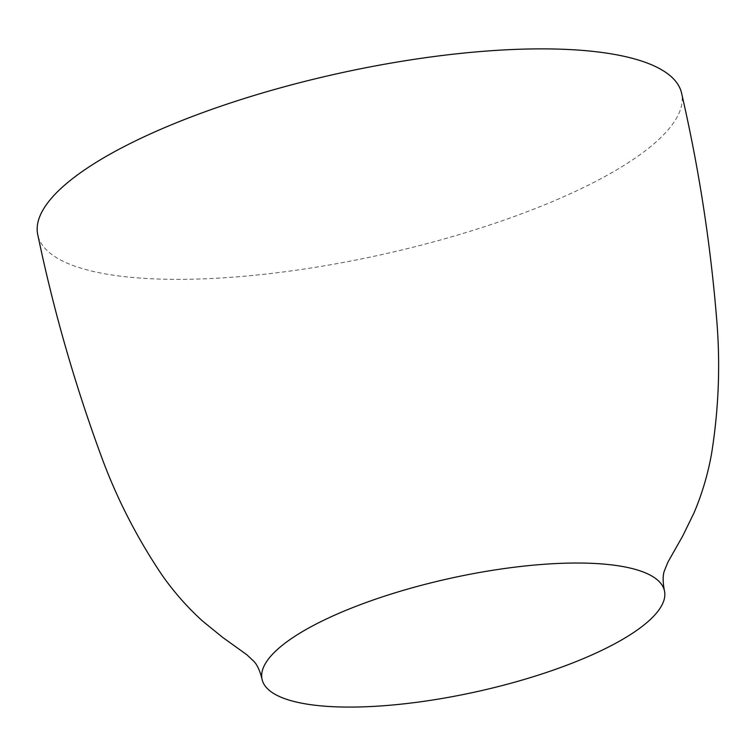 <?xml version="1.0" encoding="UTF-8"?>
<svg xmlns="http://www.w3.org/2000/svg" width="756" height="756" viewBox="0 0 756 756"><rect width="100%" height="100%" fill="white"/><g stroke="black" fill="none" stroke-linecap="round" stroke-linejoin="round"><path stroke-width="0.57" stroke-dasharray="3.78 2.83" d="M38.131 236.307A329.616 93.12 167.6 0 0 114.014 275.288A329.616 93.12 167.6 0 0 478.028 228.794A329.616 93.12 167.6 0 0 681.912 94.765M261.888 678.472L262.086 679.342M664.25 589.982L664.42 590.767"/><path stroke-width="1.13" d="M681.912 94.765A329.616 93.12 167.6 0 0 681.619 93.243A329.616 93.12 167.6 0 0 605.405 52.948A329.616 93.12 167.6 0 0 238.896 100.227A329.616 93.12 167.6 0 0 37.8 234.984A329.616 93.12 167.6 0 0 38.131 236.307M616.811 565.573A206.01 58.203 167.6 0 0 387.743 595.133A206.01 58.203 167.6 0 0 262.058 679.351A206.01 58.203 167.6 0 0 309.695 704.535A206.01 58.203 167.6 0 0 538.754 674.985A206.01 58.203 167.6 0 0 664.448 590.767A206.01 58.203 167.6 0 0 616.811 565.573M37.838 234.974C53.383 309.61 74.447 383.141 101.039 455.575C116.329 497.505 136.628 537.28 161.916 574.891C173.785 591.853 187.337 607.248 202.57 621.073L222.68 637.402L246.787 654.705L253.761 661.235C257.116 664.571 259.894 670.61 262.086 679.342M681.581 93.253C698.771 167.53 710.498 243.12 716.735 320.034C720.449 364.534 718.71 409.166 711.528 453.931C707.862 474.343 702.012 494.027 693.98 512.974L682.564 536.278L667.935 562.077L664.373 570.875C662.738 575.269 662.747 581.903 664.42 590.767"/></g></svg>
